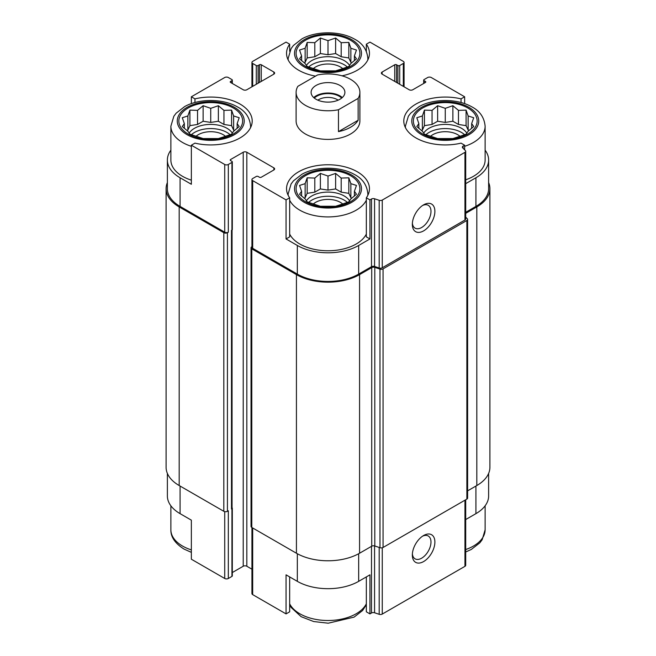 <?xml version="1.0" encoding="UTF-8"?>
<svg xmlns="http://www.w3.org/2000/svg" width="656" height="656" viewBox="0 0 656 656"><rect width="100%" height="100%" fill="white"/><g stroke="black" fill="none" stroke-linecap="round" stroke-linejoin="round"><path stroke-width="0.98" d="M425.867 134.734A22.96 13.259 180 0 1 464.645 134.734M466.851 133.16A22.96 13.259 0 0 0 461.496 128.289A22.96 13.259 0 0 0 423.661 133.16M308.607 202.425A22.96 13.259 180 0 1 347.393 202.425M349.599 200.859A22.96 13.259 0 0 0 344.236 195.988A22.96 13.259 0 0 0 306.401 200.859M191.355 134.734A22.96 13.259 180 0 1 230.133 134.734M232.339 133.16A22.96 13.259 0 0 0 226.976 128.289A22.96 13.259 0 0 0 189.149 133.16M308.607 67.035A22.96 13.259 180 0 1 347.393 67.035M349.599 65.469A22.96 13.259 0 0 0 344.236 60.59A22.96 13.259 0 0 0 306.401 65.469M405.482 127.756A39.86 23.017 180 0 1 405.392 126.206L408.344 116.268L410.681 113.168L419.168 106.575C433.239 98.589 456.871 98.392 471.508 106.666C479.757 110.864 484.292 117.375 485.12 126.206L485.12 160.056A39.86 23.017 180 0 1 465.703 179.81M465.703 212.306L475.92 206.402L475.92 177.76L465.703 183.664M475.92 177.76A43.37 25.043 0 0 0 488.63 160.056A43.37 25.043 0 0 0 485.12 150.191M464.645 149.839L464.645 145.214L461.045 143.131A41.459 23.936 180 0 1 403.801 120.999A41.459 23.936 180 0 1 461.045 98.867L464.645 96.785L464.645 103.632M461.045 98.867L461.045 102.525M396.552 82.467L396.552 64.755L397.905 65.543A1.279 0.738 0 0 0 399.709 65.543L403.317 63.46A2.55 1.476 0 0 0 404.063 62.418A2.55 1.476 0 0 0 403.317 61.377L369.943 42.107L366.335 44.19L366.335 51.283M315.528 76.129A41.459 23.936 180 0 1 286.541 53.3A41.459 23.936 180 0 1 289.665 44.19L286.057 42.107L252.683 61.377A2.55 1.476 0 0 0 251.937 62.418A2.55 1.476 0 0 0 252.683 63.46L256.291 65.543A1.279 0.738 0 0 0 258.095 65.543L259.448 64.755A1.279 0.738 0 0 1 261.252 64.755L273.88 72.045A2.55 1.476 0 0 1 274.626 73.087A2.55 1.476 0 0 1 273.88 74.128L246.82 89.757A2.55 1.476 0 0 1 243.212 89.757L230.584 82.467L230.584 81.426A1.279 0.738 0 0 0 230.215 81.943A1.279 0.738 0 0 0 230.584 82.467M289.665 44.19L289.665 51.283M366.335 234.061A39.86 23.017 180 0 1 299.817 244.024A39.86 23.017 180 0 1 289.665 234.061M366.335 197.809L366.335 236.865L369.943 238.948L358.668 245.459A43.37 25.043 0 0 1 297.332 245.459L286.057 238.948L289.665 236.865L289.665 197.809A41.459 23.936 180 0 1 286.541 188.698A41.459 23.936 180 0 1 328 164.763A41.459 23.936 180 0 1 369.459 188.698A41.459 23.936 180 0 1 366.335 197.809L369.943 199.891L369.943 238.948M170.88 150.191A43.37 25.043 0 0 0 167.37 160.056A43.37 25.043 0 0 0 180.08 177.76L191.355 184.27L191.355 145.214L224.721 164.484A2.55 1.476 0 0 0 228.329 164.484L231.937 162.401A1.279 0.738 0 0 0 232.314 161.876A1.279 0.738 0 0 0 231.937 161.36L230.584 160.572L230.584 159.531A1.279 0.738 0 0 0 230.215 160.056A1.279 0.738 0 0 0 230.584 160.572M191.355 180.162A39.86 23.017 180 0 1 182.557 176.333A39.86 23.017 180 0 1 170.88 160.056L170.88 126.206L173.832 116.268L176.169 113.168L184.656 106.575C198.727 98.589 222.359 98.392 236.996 106.666C245.246 110.864 249.78 117.375 250.608 126.206A39.86 23.017 180 0 1 250.518 127.756M286.057 238.948L286.057 199.891L289.665 197.809M289.665 576.919L289.665 611.81L286.057 613.893L286.057 574.836L297.332 581.347A43.37 25.043 0 0 0 358.668 581.347L358.668 553.73M366.335 576.919L366.335 611.81L369.943 613.893L369.943 574.836L358.668 581.347M232.052 230.026L232.052 508.179A1.911 1.107 0 0 1 231.486 508.966L231.937 508.703A1.279 0.738 0 0 0 232.314 508.179L232.314 575.878A1.279 0.738 0 0 1 231.937 576.403L228.329 578.485A2.55 1.476 0 0 1 224.721 578.485L191.355 559.215L191.355 520.159L180.08 513.648L180.08 486.047M191.355 103.632L191.355 96.785L194.955 98.867A41.459 23.936 180 0 1 252.199 120.999A41.459 23.936 180 0 1 194.955 143.131L191.355 145.214M194.955 98.867L194.955 102.525M232.314 572.54L243.212 566.243A2.55 1.476 0 0 1 246.82 566.243L246.82 152.241L273.88 167.87A2.55 1.476 0 0 1 274.626 168.912A2.55 1.476 0 0 1 273.88 169.953L261.252 177.243A1.279 0.738 0 0 1 259.448 177.243L258.095 176.456A1.279 0.738 0 0 0 256.291 176.456L252.683 178.539A2.55 1.476 0 0 0 251.937 179.58A2.55 1.476 0 0 0 252.683 180.621L286.057 199.891M251.937 179.58L251.937 247.279A2.55 1.476 0 0 0 252.683 248.321L297.332 274.101A43.37 25.043 0 0 0 358.668 274.101L371.493 266.697L371.493 198.998L369.943 199.891M463.103 148.289L463.103 146.108L464.645 145.214M475.92 206.402A43.37 25.043 0 0 0 488.63 188.698L488.63 160.056M464.645 96.785L431.279 77.515A2.55 1.476 0 0 0 427.671 77.515L424.063 79.597A1.279 0.738 0 0 0 423.686 80.122A1.279 0.738 0 0 0 424.063 80.639L425.416 81.426A1.279 0.738 0 0 1 425.785 81.943A1.279 0.738 0 0 1 425.416 82.467L412.788 89.757A2.55 1.476 0 0 1 409.18 89.757L382.12 74.128L382.12 72.045A2.55 1.476 0 0 0 381.374 73.087A2.55 1.476 0 0 0 382.12 74.128M230.584 81.426L231.937 80.639A1.279 0.738 0 0 0 232.314 80.122A1.279 0.738 0 0 0 231.937 79.597L228.329 77.515A2.55 1.476 0 0 0 224.721 77.515L191.355 96.785M167.37 160.056L167.37 188.698A43.37 25.043 0 0 0 180.08 206.402L224.721 232.183A2.55 1.476 0 0 0 228.329 232.183L228.329 164.484M359.89 92.357L359.89 120.999A31.89 18.409 180 0 1 340.202 138.006A31.89 18.409 180 0 1 305.45 134.021A31.89 18.409 180 0 1 296.11 120.999L296.11 92.357A31.89 18.409 180 0 1 297.873 86.313L317.537 74.964A31.89 18.409 180 0 1 350.55 79.335A31.89 18.409 180 0 1 359.89 92.357A31.89 18.409 180 0 1 358.127 98.4L338.463 109.749A31.89 18.409 180 0 1 296.11 92.357M382.12 72.045L394.748 64.755A1.279 0.738 0 0 1 396.552 64.755M366.335 44.19A41.459 23.936 180 0 1 369.459 53.3A41.459 23.936 180 0 1 342.03 75.825M230.584 159.531L243.212 152.241A2.55 1.476 0 0 1 246.82 152.241M371.493 266.697A2.55 1.476 0 0 1 374.568 266.467L374.568 198.768A2.55 1.476 0 0 0 371.493 198.998M374.568 198.768L379.184 200.301A2.55 1.476 0 0 0 382.259 200.072L464.956 152.331A2.55 1.476 0 0 0 465.703 151.29A2.55 1.476 0 0 0 465.358 150.552L462.693 147.887A2.55 1.476 0 0 1 462.357 147.149A2.55 1.476 0 0 1 463.103 146.108M167.37 182.581A44.649 25.773 0 0 0 166.099 188.698L166.099 467.302A44.649 25.773 0 0 0 179.178 485.53L223.819 511.303A2.55 1.476 0 0 0 227.427 511.303L228.329 510.786L228.329 578.485M231.486 508.966L231.486 230.354L231.937 230.1A1.279 0.738 0 0 0 232.314 229.575L232.314 161.876M374.568 266.467L379.184 268.001A2.55 1.476 0 0 0 382.259 267.771L464.956 220.022A2.55 1.476 0 0 0 465.703 218.981L465.703 151.29M423.612 230.879A15.941 9.209 120 0 0 434.887 211.347A15.941 9.209 120 0 0 423.612 204.844A15.941 9.209 120 0 0 412.337 224.368A15.941 9.209 120 0 0 423.612 230.879M166.099 188.698A44.649 25.773 0 0 0 179.178 206.927L223.819 232.7A2.55 1.476 0 0 0 227.427 232.7L228.329 232.183M246.82 566.243L251.937 569.203M251.937 246.672L251.781 246.763A2.55 1.476 0 0 0 251.035 247.804A2.55 1.476 0 0 0 251.781 248.845L296.43 274.618A44.649 25.773 0 0 0 359.57 274.618L371.714 267.607A2.55 1.476 0 0 1 374.797 267.377L379.98 269.108A2.55 1.476 0 0 0 383.063 268.87L466.867 220.49A2.55 1.476 0 0 0 467.613 219.448A2.55 1.476 0 0 0 467.269 218.71L465.703 217.144M251.035 247.804L251.035 526.407A2.55 1.476 0 0 0 251.781 527.449L296.43 553.229A44.649 25.773 0 0 0 359.57 553.229L371.714 546.21L371.714 267.607M467.613 219.448L467.613 498.052A2.55 1.476 0 0 1 466.867 499.093L383.063 547.473A2.55 1.476 0 0 1 379.98 547.711L374.797 545.981A2.55 1.476 0 0 0 371.714 546.21M465.703 213.348L476.822 206.927A44.649 25.773 0 0 0 489.901 188.698A44.649 25.773 0 0 0 488.63 182.581M467.613 490.852L476.822 485.53A44.649 25.773 0 0 0 489.901 467.302L489.901 188.698M232.314 508.179A1.279 0.738 0 0 0 232.052 507.736M251.937 527.539L251.937 593.582A2.55 1.476 0 0 0 252.683 594.623L286.057 613.893M369.943 613.893L371.493 612.999L371.493 546.341M465.703 499.765L465.703 565.292A2.55 1.476 0 0 1 464.956 566.333L382.259 614.073A2.55 1.476 0 0 1 379.184 614.303L374.568 612.77A2.55 1.476 0 0 0 371.493 612.999M423.612 561.561A15.941 9.209 120 0 0 434.887 542.028A15.941 9.209 120 0 0 423.612 535.517A15.941 9.209 120 0 0 412.337 555.05A15.941 9.209 120 0 0 423.612 561.561M488.63 473.419L488.63 495.944A43.37 25.043 0 0 1 475.92 513.648L465.703 519.552M167.37 473.419L167.37 495.944A43.37 25.043 0 0 0 180.08 513.648M412.378 223.163A13.186 7.61 120 0 0 415.068 228.149A13.186 7.61 120 0 0 421.66 227.493A13.186 7.61 120 0 0 430.27 215.881A13.186 7.61 120 0 0 428.245 205.312A13.186 7.61 120 0 0 422.587 205.484M412.378 553.844A13.186 7.61 120 0 0 415.068 558.83A13.186 7.61 120 0 0 421.66 558.174A13.186 7.61 120 0 0 430.27 546.563A13.186 7.61 120 0 0 428.245 535.993A13.186 7.61 120 0 0 422.587 536.165M188.198 134.021A31.89 18.409 180 0 1 202.491 103.213A31.89 18.409 180 0 1 241.547 125.763A31.89 18.409 180 0 1 188.198 134.021M187.87 115.956L182.286 117.744L184.336 123.582L182.286 126.551L187.87 131.208L189.912 134.168L203.122 138.572L218.366 138.572L223.95 136.784L231.576 134.168L233.618 131.208L239.194 126.551L237.152 123.582L239.194 117.744L233.618 115.956L231.576 110.118L223.95 110.372L218.366 105.714L210.74 108.33L203.122 105.714L197.538 110.372L189.912 110.118L187.87 115.956L187.87 130.036L187.001 130.544M196.005 136.333A17.54 10.127 180 0 1 225.475 136.333M305.45 201.712A31.89 18.409 180 0 1 319.743 170.913A31.89 18.409 180 0 1 358.799 193.463A31.89 18.409 180 0 1 305.45 201.712M305.13 183.655L299.546 185.443L301.588 191.281L299.546 194.242L305.13 198.899L307.172 201.868L320.374 206.271L335.626 206.271L341.202 204.483L348.828 201.868L350.87 198.899L356.454 194.242L354.412 191.281L356.454 185.443L350.87 183.655L348.828 177.817L341.202 178.071L335.626 173.414L328 176.029L320.374 173.414L314.798 178.071L307.172 177.817L305.13 183.655L305.13 197.735L304.261 198.235M313.265 204.032A17.54 10.127 180 0 1 342.735 204.032M305.45 66.322A31.89 18.409 180 0 1 319.743 35.514A31.89 18.409 180 0 1 358.799 58.064A31.89 18.409 180 0 1 305.45 66.322M422.71 134.021A31.89 18.409 180 0 1 437.003 103.213A31.89 18.409 180 0 1 476.059 125.763A31.89 18.409 180 0 1 422.71 134.021M305.13 48.257L299.546 50.045L301.588 55.883L299.546 58.851L305.13 63.509L307.172 66.477L320.374 70.873L335.626 70.873L341.202 69.093L348.828 66.477L350.87 63.509L356.454 58.851L354.412 55.883L356.454 50.045L350.87 48.257L348.828 42.419L341.202 42.681L335.626 38.023L328 40.639L320.374 38.023L314.798 42.681L307.172 42.419L305.13 48.257L305.13 62.345L304.261 62.845M313.265 68.642A17.54 10.127 180 0 1 342.735 68.642M422.382 115.956L416.806 117.744L418.848 123.582L416.806 126.551L422.382 131.208L424.424 134.168L437.634 138.572L452.878 138.572L458.462 136.784L466.088 134.168L468.13 131.208L473.714 126.551L471.664 123.582L473.714 117.744L468.13 115.956L466.088 110.118L458.462 110.372L452.878 105.714L445.26 108.33L437.634 105.714L432.05 110.372L424.424 110.118L422.382 115.956L422.382 130.036L421.513 130.544M430.525 136.333A17.54 10.127 180 0 1 459.995 136.333M354.412 60.655L354.412 55.883M351.739 62.845L350.87 62.345L350.87 48.257M350.87 62.345L348.828 57.941L348.828 42.419M348.828 57.941L341.202 56.76L341.202 42.681M341.202 56.76L335.626 53.538L335.626 38.023M335.626 53.538L328 54.719L328 40.639M328 54.719L320.374 53.538L320.374 38.023M320.374 53.538L314.798 56.76L314.798 42.681M314.798 56.76L307.172 57.941L307.172 42.419M307.172 57.941L305.13 62.345M301.588 60.655L301.588 55.883M237.152 128.355L237.152 123.582M234.487 130.544L233.618 130.036L233.618 115.956M233.618 130.036L231.576 125.64L231.576 110.118M231.576 125.64L223.95 124.46L223.95 110.372M223.95 124.46L218.366 121.237L218.366 105.714M218.366 121.237L210.74 122.418L210.74 108.33M210.74 122.418L203.122 121.237L203.122 105.714M203.122 121.237L197.538 124.46L197.538 110.372M197.538 124.46L189.912 125.64L189.912 110.118M189.912 125.64L187.87 130.036M184.336 128.355L184.336 123.582M354.412 196.054L354.412 191.281M351.739 198.235L350.87 197.735L350.87 183.655M350.87 197.735L348.828 193.331L348.828 177.817M348.828 193.331L341.202 192.159L341.202 178.071M341.202 192.159L335.626 188.936L335.626 173.414M335.626 188.936L328 190.109L328 176.029M328 190.109L320.374 188.936L320.374 173.414M320.374 188.936L314.798 192.159L314.798 178.071M314.798 192.159L307.172 193.331L307.172 177.817M307.172 193.331L305.13 197.735M301.588 196.054L301.588 191.281M471.664 128.355L471.664 123.582M468.999 130.544L468.13 130.036L468.13 115.956M468.13 130.036L466.088 125.64L466.088 110.118M466.088 125.64L458.462 124.46L458.462 110.372M458.462 124.46L452.878 121.237L452.878 105.714M452.878 121.237L445.26 122.418L445.26 108.33M445.26 122.418L437.634 121.237L437.634 105.714M437.634 121.237L432.05 124.46L432.05 110.372M432.05 124.46L424.424 125.64L424.424 110.118M424.424 125.64L422.382 130.036M418.848 128.355L418.848 123.582M339.947 99.261A16.9 9.758 180 0 1 321.53 101.377A16.9 9.758 180 0 1 311.1 92.357A16.9 9.758 180 0 1 328 82.599A16.9 9.758 180 0 1 344.9 92.357A16.9 9.758 180 0 1 339.947 99.261M358.127 98.4L358.127 120.269A31.89 18.409 180 0 1 338.463 131.618L338.463 109.749M358.127 120.269L338.463 131.618M313.707 97.564A16.9 9.758 180 0 1 342.293 97.564M314.298 98.072A15.941 9.209 180 0 1 341.702 98.072M317.857 100.163A13.186 7.61 180 0 1 338.143 100.163M252.683 248.321L252.683 180.621M297.332 274.101L297.332 245.459M358.668 274.101L358.668 245.459M180.08 206.402L180.08 177.76M224.721 232.183L224.721 164.484M379.184 268.001L379.184 200.301M382.259 267.771L382.259 200.072M464.956 220.022L464.956 152.331M424.063 83.246L424.063 80.639M425.416 82.467L425.416 81.426M394.748 81.426L394.748 64.755M397.905 83.246L397.905 65.543M399.709 84.288L399.709 65.543M403.317 86.371L403.317 63.46M252.683 86.371L252.683 63.46M256.291 84.288L256.291 65.543M258.095 83.246L258.095 65.543M259.448 82.467L259.448 64.755M261.252 81.426L261.252 64.755M273.88 74.128L273.88 72.045M231.937 83.246L231.937 80.639M227.427 511.303L227.427 232.7M231.937 576.403L231.937 508.703M231.937 230.1L231.937 162.401M243.212 566.243L243.212 152.241M273.88 169.953L273.88 167.87M251.781 527.449L251.781 248.845M296.43 553.229L296.43 274.618M359.57 553.229L359.57 274.618M374.797 545.981L374.797 267.377M379.98 547.711L379.98 269.108M383.063 547.473L383.063 268.87M466.867 499.093L466.867 220.49M476.822 485.53L476.822 206.927M179.178 485.53L179.178 206.927M223.819 511.303L223.819 232.7M231.486 507.4L231.486 230.354M297.332 581.347L297.332 553.73M252.683 594.623L252.683 527.973M374.568 612.77L374.568 545.915M379.184 614.303L379.184 547.44M382.259 614.073L382.259 547.785M464.956 566.333L464.956 500.192M475.92 513.648L475.92 486.047M224.721 578.485L224.721 511.639M187.067 134.669A33.481 19.336 180 0 1 202.081 102.328A33.481 19.336 180 0 1 243.089 126.001A33.481 19.336 180 0 1 187.067 134.669M191.355 146.313A39.86 23.017 180 0 1 182.557 142.483A39.86 23.017 180 0 1 170.88 126.206M304.327 202.368A33.481 19.336 180 0 1 319.333 170.027A33.481 19.336 180 0 1 360.341 193.7A33.481 19.336 180 0 1 304.327 202.368M366.335 200.211A39.86 23.017 180 0 1 299.817 210.174A39.86 23.017 180 0 1 289.665 200.211M288.23 195.447A39.86 23.017 180 0 1 288.14 193.905L291.092 183.967L293.421 180.859L301.916 174.275C315.979 166.288 339.611 166.091 354.248 174.365C362.497 178.563 367.032 185.074 367.86 193.905A39.86 23.017 180 0 1 367.77 195.447M191.355 549.9A39.86 23.017 180 0 1 182.557 546.063A39.86 23.017 180 0 1 170.88 529.794C170.667 536.903 175.004 543.307 183.877 548.99L191.355 552.368M366.335 603.799A39.86 23.017 180 0 1 299.817 613.762A39.86 23.017 180 0 1 289.665 603.799M304.327 66.969A33.481 19.336 180 0 1 319.333 34.629A33.481 19.336 180 0 1 360.341 58.302A33.481 19.336 180 0 1 304.327 66.969M288.23 60.057A39.86 23.017 180 0 1 288.14 58.507L291.092 48.577L293.421 45.469L301.916 38.876C315.979 30.898 339.611 30.693 354.248 38.966C362.497 43.165 367.032 49.684 367.86 58.507A39.86 23.017 180 0 1 367.77 60.057M421.578 134.669A33.481 19.336 180 0 1 436.593 102.328A33.481 19.336 180 0 1 477.601 126.001A33.481 19.336 180 0 1 421.578 134.669M485.12 126.206A39.86 23.017 180 0 1 464.645 146.313M485.12 505.809L485.12 529.794A39.86 23.017 180 0 1 465.703 549.548M423.686 83.46L423.686 80.122M404.063 86.797L404.063 62.418M251.937 86.797L251.937 62.418M232.314 83.46L232.314 80.122M250.608 126.206L250.608 127.576M288.14 193.905L288.14 195.275M367.86 193.905L367.86 195.275M170.88 505.809L170.88 529.794M289.665 604.717L291.092 607.423L301.137 616.681L313.707 621.552L328.205 623.2L354.084 617.124L362.579 610.531L366.335 604.717M288.14 58.507L288.14 59.876M367.86 58.507L367.86 59.876M405.392 126.206L405.392 127.576M485.12 529.794L482.168 539.732L479.831 542.832L471.344 549.425L465.703 551.991"/></g></svg>
